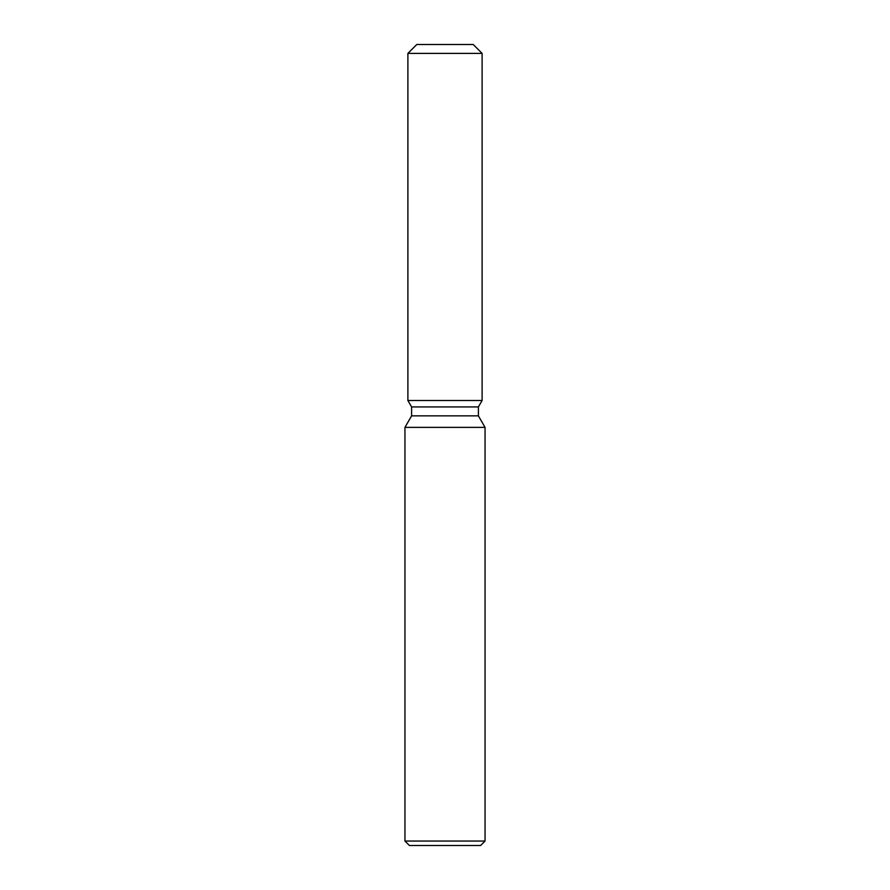 <?xml version="1.0" encoding="UTF-8"?>
<svg xmlns="http://www.w3.org/2000/svg" width="890" height="890" viewBox="0 0 890 890"><rect width="100%" height="100%" fill="white"/><g stroke="black" fill="none" stroke-linecap="round" stroke-linejoin="round"><path stroke-width="1.33" d="M473.213 44.5L416.787 44.5L473.213 44.5L482.113 53.4L482.113 400.5L445 400.5L482.113 400.5L478.397 406.93L478.397 415.864L485.05 427.378L485.05 841.05L404.95 841.05L409.4 845.5L480.6 845.5L485.05 841.05M478.397 415.864L411.603 415.864L411.603 406.93L478.397 406.93L482.113 400.5M411.603 415.864L404.95 427.378L485.05 427.378M416.787 44.5L407.887 53.4L407.887 400.5L445 400.5L407.887 400.5L411.603 406.93M407.887 53.4L482.113 53.4M404.95 427.378L404.95 841.05"/></g></svg>
